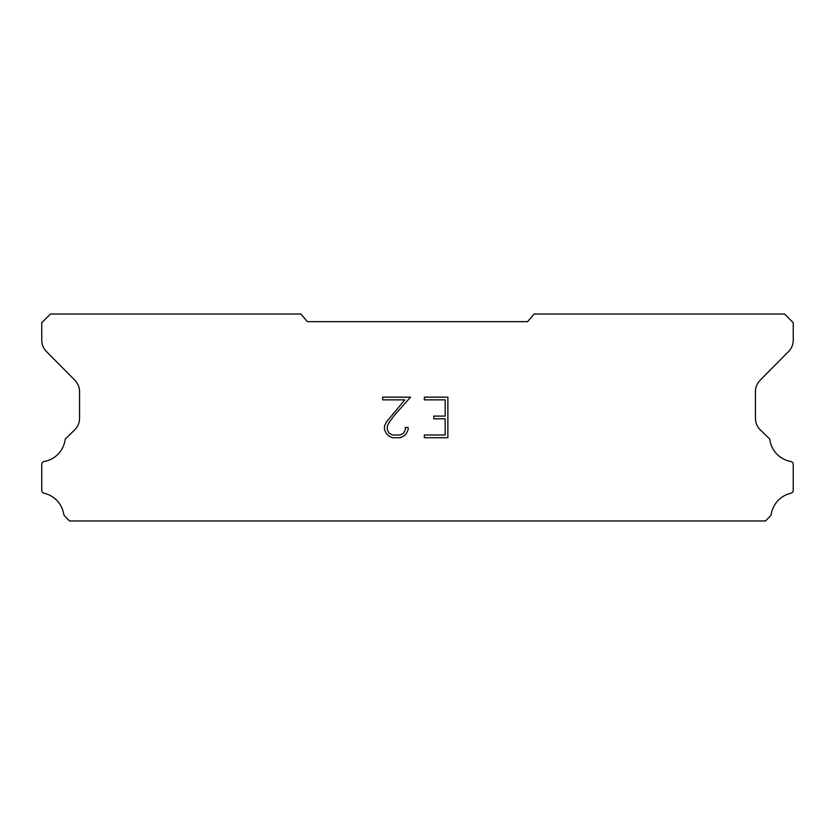 <?xml version="1.0" encoding="UTF-8"?>
<svg xmlns="http://www.w3.org/2000/svg" width="835" height="835" viewBox="0 0 835 835"><rect width="100%" height="100%" fill="white"/><g stroke="black" fill="none" stroke-linecap="round" stroke-linejoin="round"><path stroke-width="1.25" d="M445.17 435.014L445.17 418.794L433.814 418.794L433.814 416.091L445.17 416.091L445.17 399.861L424.337 399.861L424.337 397.157L447.873 397.157L447.873 437.717L424.337 437.717L424.337 435.014L445.17 435.014M408.106 427.436L408.106 429.868L406.175 433.824L404.171 435.797L400.215 437.717L392.419 437.717L388.484 435.766L386.48 433.783L384.528 429.827L384.528 425.808L386.48 421.925L404.808 399.861L382.649 399.861L382.649 397.157L410.538 397.157L394.746 414.901L389.12 422.395L387.304 426.09L387.304 429.649L389.068 433.219L392.659 435.014L399.996 435.014L403.566 433.219L405.361 429.649L405.361 427.436L408.106 427.436M527.647 321.652L534.035 314.033L784.535 314.033L793.25 322.748L793.25 339.991A16.335 16.335 0 0 1 788.522 351.587L760.174 380.186A16.335 16.335 0 0 0 755.435 391.761L755.435 418.523A16.335 16.335 0 0 0 760.403 430.004L769.4 438.709A3.215 3.215 0 0 1 769.891 440.003A25.708 25.708 0 0 0 790.745 461.484A3.048 3.048 0 0 1 793.25 464.479L793.25 490.27A3.048 3.048 0 0 1 790.881 493.245A25.708 25.708 0 0 0 771.248 514.297A3.267 3.267 0 0 1 770.381 515.957L765.528 520.967L69.472 520.967L64.619 515.957A3.267 3.267 0 0 1 63.752 514.297A25.708 25.708 0 0 0 44.119 493.245A3.048 3.048 0 0 1 41.75 490.27L41.75 464.479A3.048 3.048 0 0 1 44.255 461.484A25.708 25.708 0 0 0 65.109 440.003A3.215 3.215 0 0 1 65.6 438.709L74.597 430.004A16.335 16.335 0 0 0 79.565 418.523L79.565 391.761A16.335 16.335 0 0 0 74.826 380.186L46.478 351.587A16.335 16.335 0 0 1 41.75 339.991L41.75 322.748L50.465 314.033L300.965 314.033L307.353 321.652L527.647 321.652"/></g></svg>
